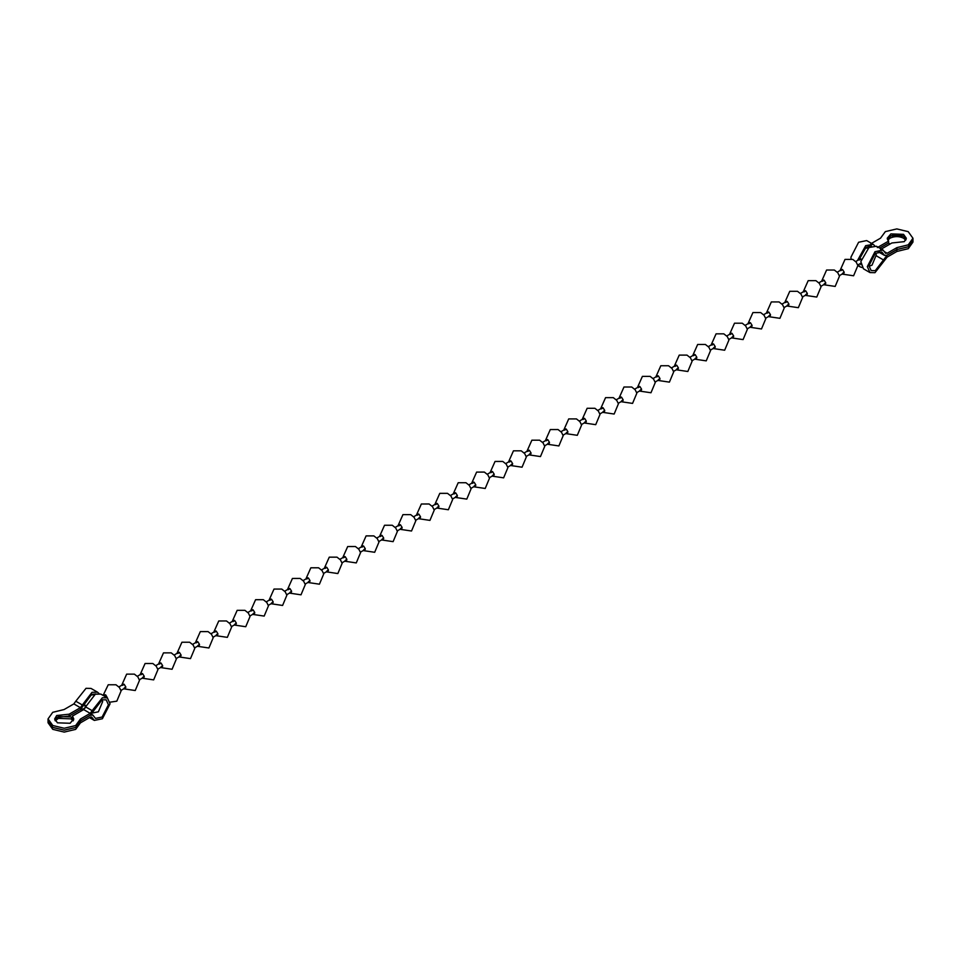 <?xml version="1.0" encoding="UTF-8"?>
<svg xmlns="http://www.w3.org/2000/svg" width="961" height="961" viewBox="0 0 961 961"><rect width="100%" height="100%" fill="white"/><g stroke="black" fill="none" stroke-linecap="round" stroke-linejoin="round"><path stroke-width="1.44" d="M906.187 239.217L903.532 236.286C899.076 234.196 894.595 234.184 890.09 236.25L887.375 239.217M888.565 242.989L889.982 244.058M887.82 240.166L890.09 238.148C894.595 236.07 899.076 236.082 903.532 238.172L905.742 240.166M874.642 245.668L873.213 244.358L865.681 245.656L857.5 260.503M858.245 264.743L860.179 266.918L862.029 267.506M877.321 247.59L888.589 241.091L888.589 242.977L879.699 248.106M871.459 246.088L866.053 247.301L859.134 259.554M860.071 263.698L860.9 264.611M888.589 241.091L887.231 238.244L890.907 233.895L903.532 234.352L906.331 238.244L904.313 241.643L891.868 242.977L880.6 249.476M870.005 272.588L863.458 268.816L860.828 261.596L868.96 247.542L876.48 246.256L883.039 250.028L874.978 251.71L867.315 266.629L870.005 272.588L874.978 272.684L887.147 257.092L896.901 251.458L896.901 249.572L908.265 246.797L912.95 240.202L912.95 242.1L912.866 241.151M887.375 239.193L890.907 235.793L903.532 236.238L906.187 239.193M868.624 247.782L869.513 246.737M887.147 255.194L875.255 270.666L871.171 270.582L868.948 265.68L875.255 253.416L881.874 252.034L884.54 255.41L887.147 255.194L896.901 249.572M896.901 251.458L908.265 248.683L912.95 242.1M870.774 243.806L880.528 238.172L885.357 231.613L896.793 228.91L908.205 231.649L912.95 238.244L908.265 244.851L896.901 247.626L896.901 249.524L908.265 246.749L912.866 239.217M896.901 249.524L887.147 255.158M885.706 253.404L883.039 250.028M885.213 252.791L887.147 253.26L896.901 247.626M851.062 258.809L850.941 257.176L858.605 242.256L866.666 240.574L873.213 244.358M859.338 260.011L861.248 259.134M859.807 258.833L860.972 258.941M840.911 270.642L842.545 269.585L844.178 272.191L842.545 273.368M843.71 273.477L843.001 273.549M841.392 269.464L842.545 269.585M822.496 281.273L824.13 280.216L825.751 282.822L824.13 284M825.283 284.108L824.586 284.18M822.976 280.095L824.13 280.216M804.081 291.916L805.714 290.847L807.336 293.453L805.714 294.631M806.868 294.751L806.159 294.823M804.549 290.739L805.714 290.847M785.654 302.547L787.287 301.49L788.921 304.096L787.287 305.262M788.452 305.382L787.744 305.454M786.134 301.37L787.287 301.49M767.238 313.178L768.872 312.121L770.494 314.727L768.872 315.905M770.025 316.013L769.329 316.085M767.719 312.001L768.872 312.121M748.823 323.821L750.457 322.752L752.079 325.359L750.457 326.536M751.61 326.644L750.901 326.728M749.292 322.644L750.457 322.752M730.396 334.452L732.03 333.383L733.663 335.99L732.03 337.167M733.195 337.287L732.486 337.359M730.877 333.275L732.03 333.383M711.981 345.083L713.615 344.026L715.236 346.633L713.615 347.798M714.768 347.918L714.071 347.99M712.461 343.906L713.615 344.026M693.554 355.714L695.199 354.657L696.821 357.264L695.199 358.441M696.353 358.549L695.644 358.621M694.034 354.537L695.199 354.657M675.139 366.357L676.772 365.288L678.406 367.895L676.772 369.072M677.937 369.192L677.229 369.264M675.619 365.18L676.772 365.288M656.723 376.988L658.357 375.931L659.979 378.538L658.357 379.703M659.51 379.823L658.802 379.895M657.192 375.811L658.357 375.931M638.296 387.619L639.93 386.562L641.564 389.169L639.93 390.346M641.095 390.454L640.386 390.526M638.777 386.442L639.93 386.562M619.881 398.262L621.515 397.193L623.136 399.8L621.515 400.977M622.668 401.085L621.971 401.169M620.362 397.085L621.515 397.193M601.466 408.893L603.1 407.824L604.721 410.431L603.1 411.608M604.253 411.728L603.544 411.801M601.934 407.716L603.1 407.824M583.039 419.525L584.672 418.467L586.306 421.074L584.672 422.239M585.838 422.36L585.129 422.432M583.519 418.347L584.672 418.467M564.624 430.156L566.257 429.099L567.879 431.705L566.257 432.882M567.41 432.991L566.714 433.063M565.104 428.978L566.257 429.099M546.208 440.799L547.842 439.73L549.464 442.336L547.842 443.514M548.995 443.634L548.287 443.706M546.677 439.621L547.842 439.73M527.781 451.43L529.415 450.373L531.049 452.967L529.415 454.145M530.58 454.265L529.871 454.337M528.262 450.253L529.415 450.373M509.366 462.061L511 461.004L512.621 463.61L511 464.788M512.153 464.896L511.456 464.968M509.835 460.884L511 461.004M490.939 472.704L492.573 471.635L494.206 474.241L492.573 475.419M493.738 475.527L493.029 475.599M491.419 471.527L492.573 471.635M472.524 483.335L474.157 482.266L475.779 484.873L474.157 486.05M475.311 486.17L474.614 486.242M473.004 482.158L474.157 482.266M454.109 493.966L455.742 492.909L457.364 495.516L455.742 496.681M456.895 496.801L456.187 496.873M454.577 492.789L455.742 492.909M435.681 504.597L437.315 503.54L438.949 506.147L437.315 507.324M438.48 507.432L437.772 507.504M436.162 503.42L437.315 503.54M417.266 515.24L418.9 514.171L420.522 516.778L418.9 517.955M420.053 518.075L419.356 518.147M417.747 514.063L418.9 514.171M398.851 525.871L400.485 524.814L402.106 527.409L400.485 528.586M401.638 528.706L400.929 528.778M399.32 524.694L400.485 524.814M380.424 536.502L382.058 535.445L383.691 538.052L382.058 539.229M383.223 539.337L382.514 539.409M380.904 535.325L382.058 535.445M362.009 547.145L363.642 546.076L365.264 548.683L363.642 549.86M364.796 549.968L364.099 550.04M362.489 545.968L363.642 546.076M343.582 557.776L345.227 556.707L346.849 559.314L345.227 560.491M346.38 560.611L345.672 560.683M344.062 556.599L345.227 556.707M325.166 568.407L326.8 567.35L328.434 569.957L326.8 571.122M327.965 571.242L327.257 571.314M325.647 567.23L326.8 567.35M306.751 579.039L308.385 577.981L310.007 580.588L308.385 581.765M309.538 581.873L308.829 581.946M307.22 577.861L308.385 577.981M288.324 589.682L289.958 588.612L291.591 591.219L289.958 592.396M291.123 592.517L290.414 592.589M288.805 588.504L289.958 588.612M269.909 600.313L271.543 599.244L273.164 601.85L271.543 603.027M272.696 603.148L271.999 603.22M270.389 599.135L271.543 599.244M251.494 610.944L253.127 609.887L254.749 612.493L253.127 613.671M254.281 613.779L253.572 613.851M251.962 609.767L253.127 609.887M233.067 621.575L234.7 620.518L236.334 623.124L234.7 624.302M235.865 624.41L235.157 624.482M233.547 620.41L234.7 620.518M214.651 632.218L216.285 631.149L217.907 633.755L216.285 634.933M217.438 635.053L216.742 635.125M215.132 631.041L216.285 631.149M196.236 642.849L197.87 641.792L199.492 644.399L197.87 645.564M199.023 645.684L198.314 645.756M196.705 641.672L197.87 641.792M177.809 653.48L179.443 652.423L181.076 655.03L179.443 656.207M180.608 656.315L179.899 656.387M178.29 652.303L179.443 652.423M159.394 664.123L161.028 663.054L162.649 665.661L161.028 666.838M162.181 666.946L161.484 667.03M159.862 662.946L161.028 663.054M140.967 674.754L142.6 673.685L144.234 676.292L142.6 677.469M143.766 677.589L143.057 677.661M141.447 673.577L142.6 673.685M122.552 685.385L124.185 684.328L125.807 686.935L124.185 688.112M125.35 688.22L124.642 688.292M123.032 684.208L124.185 684.328M104.136 696.016L105.77 694.959L107.404 697.878L102.395 697.77L92.16 710.659L85.601 706.876L95.319 694.202L100.821 694.082L107.368 697.866L110.059 703.824L102.395 718.744L94.334 720.426L89.481 717.615M104.605 694.839L105.77 694.959M73.625 719.897L70.97 716.966L58.357 716.51L54.813 719.897M55.257 720.834L58.357 718.396L70.97 718.852L73.18 720.834M85.601 706.876L83.679 709.578L72.411 716.089L73.625 719.873M95.908 693.962L91.667 694.383L80.4 709.578L69.132 716.089L69.132 714.191L80.4 707.692L82.334 704.99L75.787 701.206L86.022 688.316L90.995 688.412L97.541 692.184L92.04 692.316L82.334 704.99M98.971 693.494L97.541 692.184M69.132 714.191L56.687 715.525L54.669 718.924L57.468 722.828L70.093 723.273L73.769 718.924L72.411 716.089M54.813 719.873L56.687 717.423L69.132 716.089M80.472 720.882L80.472 718.996L75.643 725.567L64.207 728.258L52.795 725.519L48.05 718.9L48.05 722.756L52.795 729.351L64.207 732.09L75.643 729.387L80.472 722.828L80.472 720.93L75.643 727.501L64.207 730.192L52.795 727.453L48.05 720.81L52.795 727.405L64.207 730.144L75.643 727.453L80.472 720.882L90.226 715.248L102.118 699.788L106.203 699.86L108.425 704.773L102.118 717.038L95.499 718.42L92.833 715.044L90.178 715.272M85.145 708.017L82.718 709.206M48.05 718.9L52.735 712.317L64.099 709.542L73.853 703.908L75.787 701.206M80.472 718.996L90.226 713.362L92.16 710.659M91.667 717.05L94.334 720.426M90.899 716.93L92.16 717.663L90.226 717.194L80.472 722.828M80.472 720.93L90.226 715.296M85.709 706.659L85.949 705.686M876.492 255.914L883.676 260.059M879.015 251.614L883.676 254.305M869.188 245.944L870.414 246.653M884.829 251.914L887.147 253.26M81.997 710.551L80.364 709.602M80.4 707.692L73.853 703.908M90.226 713.362L83.679 709.578M877.994 251.626L884.54 255.41M912.95 238.268L912.95 240.166M860.179 266.918L857.885 265.596M869.885 246.941L868.456 246.124M875.639 253.127L876.3 254.917L872.023 265.152L868.972 266.293M864.816 248.262L868.384 247.974M840.046 270.57L845.019 259.398L852.767 259.398L856.203 262.125L857.873 265.56L853.596 275.783L842.076 274.089M821.631 281.213L826.592 270.029L834.34 270.029L837.788 272.756L839.458 276.191L835.181 286.426L823.661 284.72M803.216 291.844L808.177 280.672L815.925 280.66L819.361 283.387L821.03 286.822L816.766 297.057L805.234 295.351M784.789 302.475L789.762 291.303L797.498 291.303L800.945 294.03L802.615 297.454L798.339 307.688L786.819 305.982M766.373 313.118L771.335 301.934L779.083 301.934L782.518 304.661L784.2 308.097L779.924 318.319L768.404 316.625M747.958 323.749L752.919 312.565L760.668 312.565L764.103 315.292L765.773 318.728L761.496 328.962L749.976 327.257M729.531 334.38L734.504 323.208L742.24 323.208L745.688 325.935L747.358 329.359L743.081 339.593L731.561 337.888M711.116 345.011L716.077 333.839L723.825 333.839L727.261 336.566L728.943 340.002L724.666 350.224L713.146 348.531M692.701 355.654L697.662 344.47L705.41 344.47L708.846 347.197L710.515 350.633L706.239 360.868L694.719 359.162M674.274 366.285L679.235 355.114L686.983 355.102L690.43 357.828L692.1 361.264L687.824 371.499L676.304 369.793M655.858 376.916L660.82 365.745L668.568 365.745L672.003 368.471L673.685 371.895L669.409 382.13L657.877 380.424M637.431 387.559L642.404 376.376L650.141 376.376L653.588 379.102L655.258 382.538L650.981 392.761L639.461 391.067M619.016 398.19L623.977 387.007L631.725 387.007L635.161 389.734L636.843 393.169L632.566 403.404L621.046 401.698M600.601 408.821L605.562 397.65L613.31 397.65L616.746 400.377L618.416 403.8L614.151 414.035L602.619 412.329M582.174 419.452L587.147 408.281L594.883 408.281L598.331 411.008L600 414.443L595.724 424.666L584.204 422.972M563.759 430.096L568.72 418.912L576.468 418.912L579.903 421.639L581.585 425.074L577.309 435.309L565.789 433.603M545.343 440.727L550.305 429.555L558.053 429.543L561.488 432.27L563.158 435.705L558.882 445.94L547.362 444.234M526.916 451.358L531.877 440.186L539.626 440.186L543.073 442.913L544.743 446.336L540.466 456.571L528.946 454.865M508.501 462.001L513.462 450.817L521.21 450.817L524.646 453.544L526.328 456.98L522.051 467.202L510.531 465.508M490.074 472.632L495.047 461.448L502.795 461.448L506.231 464.175L507.901 467.611L503.624 477.845L492.104 476.139M471.659 483.263L476.62 472.091L484.368 472.079L487.816 474.818L489.485 478.242L485.209 488.476L473.689 486.771M453.244 493.894L458.205 482.722L465.953 482.722L469.388 485.449L471.058 488.885L466.794 499.107L455.262 497.414M434.816 504.537L439.79 493.353L447.526 493.353L450.973 496.08L452.643 499.516L448.367 509.75L436.847 508.045M416.401 515.168L421.362 503.996L429.111 503.984L432.546 506.711L434.228 510.147L429.951 520.381L418.431 518.676M397.986 525.799L402.947 514.628L410.695 514.628L414.131 517.354L415.801 520.778L411.524 531.013L400.004 529.307M379.559 536.442L384.532 525.259L392.268 525.259L395.716 527.985L397.386 531.421L393.109 541.644L381.589 539.95M361.144 547.073L366.105 535.89L373.853 535.89L377.289 538.616L378.97 542.052L374.694 552.287L363.174 550.581M342.729 557.704L347.69 546.533L355.438 546.521L358.873 549.26L360.543 552.683L356.267 562.918L344.747 561.212M324.301 568.335L329.263 557.164L337.011 557.164L340.458 559.891L342.128 563.326L337.852 573.549L326.332 571.843M305.886 578.978L310.847 567.795L318.596 567.795L322.031 570.522L323.713 573.957L319.436 584.192L307.904 582.486M287.459 589.61L292.432 578.438L300.168 578.426L303.616 581.153L305.286 584.588L301.009 594.823L289.489 593.117M269.044 600.241L274.005 589.069L281.753 589.069L285.201 591.796L286.871 595.219L282.594 605.454L271.074 603.748M250.629 610.872L255.59 599.7L263.338 599.7L266.774 602.427L268.443 605.862L264.179 616.085L252.647 614.391M232.202 621.515L237.175 610.331L244.911 610.331L248.358 613.058L250.028 616.494L245.752 626.728L234.232 625.022M213.786 632.146L218.748 620.974L226.496 620.962L229.931 623.701L231.613 627.125L227.337 637.359L215.817 635.653M195.371 642.777L200.332 631.605L208.081 631.605L211.516 634.332L213.186 637.768L208.909 647.99L197.389 646.285M176.944 653.42L181.917 642.236L189.653 642.236L193.101 644.963L194.771 648.399L190.494 658.621L178.974 656.928M158.529 664.051L163.49 652.879L171.238 652.867L174.674 655.594L176.356 659.03L172.079 669.264L160.559 667.559M140.114 674.682L145.075 663.51L152.823 663.51L156.259 666.237L157.928 669.661L153.652 679.895L142.132 678.19M121.687 685.313L126.648 674.142L134.396 674.142L137.843 676.868L139.513 680.304L135.237 690.527L123.717 688.833M103.115 695.404L108.233 684.773L115.981 684.773L119.416 687.499L121.086 690.935L116.822 701.17L109.938 702.191M92.833 715.044L91.487 714.263M83.523 709.674L81.661 708.593M120.954 690.43L125.759 687.644M139.369 679.787L144.174 677.012M157.784 669.156L162.601 666.381M176.211 658.525L181.016 655.738M194.627 647.882L199.444 645.107M213.042 637.251L217.859 634.476M231.469 626.62L236.274 623.845M249.884 615.989L254.701 613.202M268.299 605.346L273.116 602.571M286.726 594.715L291.531 591.94M305.142 584.084L309.959 581.297M323.569 573.441L328.374 570.666M341.984 562.81L346.801 560.035M360.399 552.179L365.216 549.404M378.826 541.548L383.631 538.761M397.241 530.904L402.058 528.13M415.657 520.273L420.474 517.499M434.084 509.642L438.889 506.855M452.499 498.999L457.316 496.224M470.926 488.368L475.731 485.593M489.341 477.737L494.146 474.962M507.756 467.106L512.573 464.319M526.184 456.463L530.989 453.688M544.599 445.832L549.416 443.057M563.014 435.201L567.831 432.414M581.441 424.558L586.246 421.783M599.856 413.927L604.673 411.152M618.271 403.296L623.088 400.521M636.699 392.665L641.504 389.878M655.114 382.022L659.931 379.247M673.541 371.39L678.346 368.616M691.956 360.759L696.773 357.985M710.371 350.128L715.188 347.341M728.798 339.485L733.603 336.71M747.214 328.854L752.031 326.079M765.629 318.223L770.446 315.436M784.056 307.58L788.861 304.805M802.471 296.949L807.288 294.174M820.898 286.318L825.703 283.543M839.313 275.687L844.118 272.9M857.729 265.044L860.768 263.29M860.515 258.761L855.71 261.536M842.1 269.392L837.283 272.167M823.673 280.023L818.868 282.81M805.258 290.666L800.441 293.441M786.843 301.298L782.026 304.072M768.416 311.929L763.611 314.715M750 322.572L745.183 325.347M731.585 333.203L726.768 335.978M713.158 343.834L708.353 346.609M694.743 354.465L689.926 357.252M676.316 365.108L671.511 367.883M657.901 375.739L653.096 378.514M639.485 386.37L634.668 389.157M621.058 397.013L616.253 399.788M602.643 407.644L597.826 410.419M584.228 418.275L579.411 421.05M565.801 428.906L560.996 431.693M547.386 439.549L542.569 442.324M528.97 450.18L524.153 452.955M510.543 460.812L505.738 463.586M492.128 471.443L487.311 474.229M473.701 482.086L468.896 484.861M455.286 492.717L450.469 495.492M436.871 503.348L432.054 506.135M418.443 513.991L413.638 516.766M400.028 524.622L395.211 527.397M381.613 535.253L376.796 538.028M363.186 545.884L358.381 548.671M344.771 556.527L339.954 559.302M326.356 567.158L321.539 569.933M307.928 577.789L303.123 580.576M289.513 588.432L284.696 591.207M271.086 599.063L266.281 601.838M252.671 609.694L247.854 612.469M234.256 620.325L229.439 623.112M215.829 630.969L211.024 633.743M197.413 641.6L192.596 644.375M178.998 652.231L174.181 655.018M160.571 662.874L155.766 665.649M142.156 673.505L137.339 676.28M123.729 684.136L118.924 686.911M105.314 694.767L103.668 695.728M102.046 699.824L102.671 701.566L98.394 711.801L92.508 713.014M85.289 707.728L84.472 702.863M90.238 695.223L94.526 694.599"/></g></svg>
